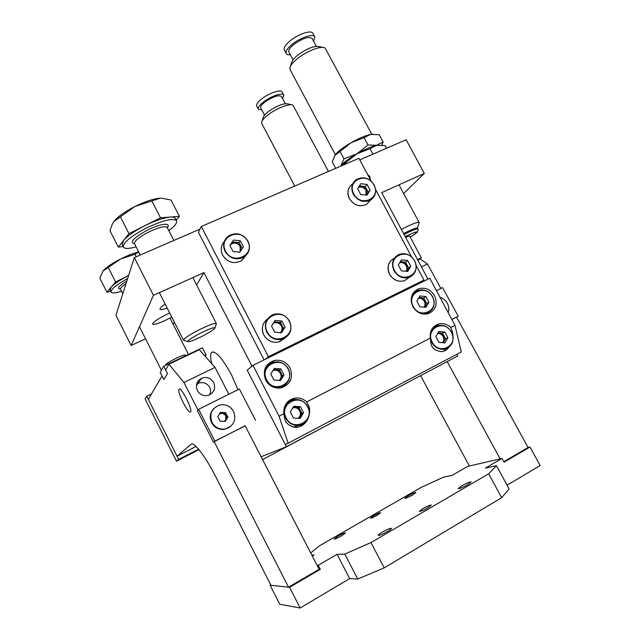 <?xml version="1.0" encoding="UTF-8"?>
<svg xmlns="http://www.w3.org/2000/svg" width="640" height="640" viewBox="0 0 640 640"><rect width="100%" height="100%" fill="white"/><g stroke="black" fill="none" stroke-linecap="round" stroke-linejoin="round"><path stroke-width="0.96" d="M198.48 383.128L196.44 385.328M197.392 390.584C200.008 394.848 203.72 396.408 208.536 395.272C214.136 392.656 215.856 388.416 213.696 382.568C210.84 378.04 206.888 376.576 201.84 378.168C196.784 380.968 195.304 385.104 197.392 390.584M209.688 394.816C210.816 392.248 210.8 389.68 209.624 387.112C206.656 382.824 202.624 381.608 197.544 383.472L201.84 378.168M190.568 411.952C188.616 414.832 176.768 391.624 178.984 389.272L179 389.256C180.696 385.848 192.904 409.576 190.624 411.888L190.568 411.952M177.064 456.216L148.328 399.368L162.016 376.032L163.832 379.608L167.488 373.6L165.608 369.904L168.944 364.208L183.944 382.48L198 409.984L197.368 410.648L213.464 442.176L214.168 441.648L288.512 587.176L270.984 585.328L215.536 476.36C205.432 456.328 193.72 441.216 191.128 444.224L177.064 456.216L196.096 446.472M288.512 587.176L319.144 569.32L245.12 425.752L214.168 441.648M183.944 382.48L215.016 367.36L228.872 394.232M168.944 364.208L199.32 349.712L215.016 367.36M168.832 230.656C174.664 226.248 177.256 222.984 176.592 220.864C173.24 217.752 163.048 220.2 146.016 228.2C130.576 236.432 123.016 242.704 123.336 247.008C124.536 248.952 128.792 248.896 136.104 246.848M122.184 244.736L123.56 240.496C127.408 235.952 134.472 231.032 144.76 225.736C155.16 220.632 163.616 217.736 170.112 217.064L160.512 217.816L128.984 233.672L118.296 247.104L123.096 246.536M184.224 340.424L183.488 340.176C183.864 338.56 188.84 335.224 198.424 330.192C208.864 325.032 214.856 322.832 216.384 323.584L216.192 324.192M202.632 336.04C194.104 340.272 189.152 342.112 187.768 341.568C188.088 340.248 192.216 337.512 200.152 333.344C208.792 329.064 213.736 327.232 214.992 327.832C214.584 329.192 210.464 331.928 202.632 336.04M176.168 220.048L179.408 216.336L170.112 217.064C173.072 216.856 174.824 217.328 175.368 218.48L176.512 220.704M134.944 206.472C124.672 211.752 117.664 216.752 113.92 221.472L134.944 206.472L160.408 198.144C153.824 198.616 145.336 201.392 134.944 206.472M161.272 198.12L171.024 200.008L179.408 216.336M118.296 247.104L109.984 230.672L112.24 224.264L113.92 221.472M160.512 217.816L151.88 200.952M128.984 233.672L120.392 216.752M178.672 459.4L176.504 461.176L145.136 399.072L146.744 396.232L178.672 459.4L198.584 449.176M151.528 393.912L146.744 396.232M198.968 449.632L176.504 461.176M346.952 414.664L262.56 459.568M224.32 421.368L225.768 419.928L225.856 415.536L227.072 417.776L227.912 417.08L225.28 421.4L220.2 421.208L217.76 416.672L220.4 412.36L225.472 412.568L227.912 417.08M214.128 408.16C209.968 412.464 209.16 417.4 211.712 422.96C214.6 427.72 218.784 429.872 224.256 429.4L230.048 426.896M233.472 411.208C230.2 405.984 225.584 403.928 219.616 405.032C211.52 408.368 209.024 414.224 212.12 422.6C215.024 427.376 219.216 429.528 224.696 429.056C233.744 426.208 236.672 420.256 233.472 411.208M219.952 413.096L224.64 413.288L225.472 412.568M224.64 413.288L225.856 415.536L222.12 413.184L219.384 414.024M227.072 417.776L224.88 421.384M406.064 271.328C407.12 269.576 407.152 267.704 406.176 265.712C404.6 263.168 402.44 262.144 399.712 262.64M406.4 271.36L407.064 270.496L407.08 265.024L408.624 267.92L406.536 271.376M407.08 265.024L402.432 261.808L405.536 262.136L407.08 265.024M400.352 261.592L402.432 261.808L400.016 262.136M398.272 265L401.424 259.824L407.664 260.48L410.776 266.304L407.64 271.488L401.384 270.848L398.272 265M405.536 262.136L407.664 260.48M408.624 267.92L410.776 266.304M387.28 531.632C382.376 534.36 379.344 535.608 378.176 535.384C378.104 534.888 379.504 533.792 382.368 532.088C387.232 529.384 390.256 528.136 391.432 528.352C391.528 528.832 390.136 529.928 387.28 531.632M467.624 484.728C462.624 487.48 459.48 488.784 458.176 488.632L461.72 485.832C466.672 483.096 469.816 481.8 471.144 481.944L467.624 484.728M341.64 535.808C337.488 538.104 334.968 539.184 334.072 539.056L337.976 536.144C342.104 533.864 344.616 532.792 345.52 532.92L341.64 535.808M412.568 495.016C408.352 497.336 405.736 498.448 404.744 498.368L408.128 495.84C412.32 493.536 414.92 492.424 415.928 492.504L412.568 495.016M427.84 507.84C423.344 510.328 420.536 511.488 419.416 511.32L422.912 508.56C427.376 506.088 430.184 504.928 431.32 505.096L427.84 507.84M377.408 515.16C373.6 517.256 371.272 518.256 370.416 518.152L373.712 515.696C377.496 513.608 379.824 512.616 380.688 512.704L377.408 515.16M289.576 587.288L300.152 608L279.752 604.224L270.088 585.232L289.576 587.288L320.32 569.352L318.224 565.28L317.048 565.264M310.68 552.904L319.576 545.736L421.008 487.504L443.328 477.248L452.296 475.288L467.784 466.36L501.968 458.464L504.008 462.208L530 447.04L528.064 447.512L503.728 461.696M530 447.04L540.152 465.552L507.064 485.192M312.28 556.008L314.104 554.952L311.768 555.024M270.744 584.848L270.088 585.232M501.968 458.464L485.432 468.08L496.464 465.68L488.68 473.768L370.96 542.56L344.792 554.096L337.088 554.312L349.68 578.6L300.152 608M337.088 554.312L318.224 565.28M344.792 554.096L357.752 579.048L349.68 578.6M370.96 542.56L384.2 567.864L357.752 579.048M488.68 473.768L501.648 497.704L384.2 567.864M496.464 465.68L509.088 488.92L501.648 497.704M320.32 569.352L319.144 569.32M370.424 179.84L369.8 176.632L367.408 174.2M171.784 317.128L165.216 320.432C157.824 323.744 153.592 324.968 152.52 324.104C153.2 321.88 158.752 318.248 169.184 313.192L169.672 312.968M237.968 389.688L231.632 375.152C222.216 357.896 215.512 350.352 211.504 352.504C210.256 354.208 210.36 357.96 211.816 363.76M292.472 398.72L293.04 399.448M134.32 257.576L153.448 295.304L131.128 345.504L115.936 315.256L134.32 257.576L200.008 229.104M359.76 159.872L406.152 139.768L424.328 173.432L403.624 193.512M131.128 345.504L145.552 338.808M427.968 279.136L381.704 192.608L424.328 173.432M153.448 295.304L203.952 272.584L251.984 366.192L247.224 370.224L286.424 446.72L457.76 355.976L456.864 354.304M286.424 446.72L261.096 456.736M203.952 272.584L196.616 284.944M174.416 322.312L173.208 324.336M167.168 308.04C162.912 309.536 160.528 309.904 160.016 309.136C159.776 308.272 161.496 306.6 165.184 304.128M127.616 278.6C116.304 284.856 110.784 289.336 111.056 292.056C111.944 293.424 115.456 293.168 121.6 291.28M110.064 290.072L111.184 287.16C114.28 283.768 120.096 279.856 128.624 275.432L115.6 282.016L106.88 292.176L110.76 291.464M138.664 251.888C133.32 253.272 127.32 255.624 120.664 258.936C112 263.4 106.128 267.424 103.048 271L102.784 271.344M106.88 292.176L99.848 278.184L103.048 271L120.664 258.936L134.968 254.256L138.768 252.096M136.232 256.744L134.968 254.256M115.6 282.016L108.368 267.672M280.904 332.704L281.816 331.272C282.912 329.416 282.976 327.472 282.008 325.44L283.592 328.496L280.52 332.672C282.224 330.704 282.512 328.48 281.392 326.008C279.6 323.144 277.136 322.136 274 322.992L273.264 323.328M282.008 325.44C280.904 323.48 279.264 322.36 277.064 322.096L280.424 322.384L282.008 325.44M274.216 321.848L277.064 322.096L273.48 322.984M271.536 326.008L275.128 320.432L281.888 321.024L285.08 327.176L281.504 332.76L274.728 332.184L271.536 326.008M280.424 322.384L281.888 321.024M283.592 328.496L285.08 327.176M343.944 158.824L356.944 153.776L368.032 144.984L376.632 145.296C371.464 146.464 364.904 149.288 356.944 153.776C349.104 158.352 343.76 162.352 340.904 165.776L343.944 158.824L340.048 151.496L334.704 155.488M335.704 168.336L332.232 161.808L335.12 154.904C337.92 151.392 343.232 147.336 351.048 142.736C358.984 138.24 365.56 135.448 370.76 134.352L372.856 134.112M346.52 163.656L345.912 162.512L340.48 166.272M340.048 151.496L351.048 142.736L364.096 137.632L368.032 144.984M340.904 165.776C343.76 162.352 349.104 158.352 356.944 153.776C364.904 149.288 371.464 146.464 376.632 145.296L383.104 141.968L381.952 145.12M364.096 137.632L370.76 134.352L379.232 134.768L383.104 141.968M284.368 50.088L284.272 49.912C283.552 47.712 285.616 44.608 290.472 40.584C298.752 33.784 311.744 29.68 312.944 33.4L314.736 36.728M290.344 54.744C288.088 54.944 286.68 54.496 286.144 53.424C285.432 51.256 287.512 48.16 292.376 44.152C300.672 37.368 313.656 33.24 314.84 36.92L313.592 41.2M288.912 52.056L288.832 51.912C288.264 50.136 289.96 47.624 293.92 44.368C302.88 38.168 308.96 36.216 312.152 38.504L316.32 46.288M417.912 260.328L421.36 257.952L417.456 259.488M421.352 257.936L409.592 235.952L405.632 237.36M417.88 229.04L417.424 228.184C416.456 227.552 411.84 229.344 403.592 233.544M401.368 229.392C411.952 223.968 417.896 221.672 419.192 222.504L419.032 223.072M290.44 66.328L291.632 62.752C292.048 60.608 294.2 57.984 298.096 54.872C307.488 48.232 314.688 45.496 319.696 46.664L322.68 47.36M371.784 134.2L325.016 47.904C321.392 45.488 307.168 50.864 297.968 58.216C293.08 62.112 290.384 65.376 289.872 68.016L290.152 69.712M366.152 195.088L365.944 190.264C363.952 187.28 361.416 186.384 358.344 187.56M366.672 194.728L366.736 189.4L368.256 192.248L366.672 194.728M366.736 189.4L362.104 186.168L365.216 186.544L366.736 189.4M359.448 185.84L362.104 186.168L358.776 186.88M357.624 188.672L360.84 183.696L367.096 184.464L370.152 190.2L366.96 195.184L360.688 194.432L357.624 188.672M365.216 186.544L367.096 184.464M368.256 192.248L370.152 190.2M345.912 162.512L356.944 153.776L370.024 148.696L372.952 154.152M370.024 148.696L376.632 145.296L385.056 145.6L386.496 148.288M256.72 106.12L256.664 106.008C256.12 104.368 257.848 101.952 261.848 98.776C269.216 92.92 281.24 88.96 282.168 92L283.768 95.008M261.888 110.088L258.312 109.136C257.784 107.512 259.52 105.12 263.528 101.944C270.904 96.112 282.92 92.128 283.824 95.128L282.576 98.616M260.76 107.936L260.712 107.848C260.28 106.52 261.696 104.576 264.96 101.992C273.072 96.568 278.568 94.728 281.44 96.464L285.264 103.68M262 121.176L263.176 117.688C263.496 116.064 265.288 113.992 268.552 111.472C277.232 105.568 283.792 103.056 288.24 103.952L291.384 104.768M328.464 171.472L292.976 105.184C290.04 103.104 276.656 108.2 268.336 114.632C264.24 117.784 261.992 120.36 261.608 122.36L261.792 123.528M240.152 251.664L240.152 246.392C237.736 242.928 234.752 242.168 231.216 244.136L230.216 245.136M240.512 251.16L240.664 245.632L242.224 248.64M239.664 252.184L240.32 251.448M240.664 245.632L235.744 242.272L239.104 242.624L240.664 245.632M235.744 242.272L231.704 243.36L230.552 244.576L232.368 241.912L235.744 242.272M229.912 245.504L230.552 244.576L229.992 245.648M229.872 245.416L233.528 240.064L240.304 240.784L243.44 246.832L239.808 252.192L233.016 251.496L229.872 245.416M232.368 241.912L233.528 240.064M239.104 242.624L240.304 240.784M451.88 319.536L458.2 316.144L442.552 287.608L436.432 290.664M451.816 319.416L458.2 316.144M442.584 342.712C444 340.88 444.168 338.816 443.088 336.536C441.8 334.376 439.992 333.344 437.664 333.448M443.016 342.752L444.088 341.464L444.056 336.04L445.568 338.88L443.336 342.776M444.056 336.04L439.544 332.936L442.536 333.2L444.056 336.04M438.032 332.808L439.544 332.936L437.88 333.08M435.816 336.664L438.808 331.472L444.824 332L447.872 337.712L444.904 342.912L438.864 342.392L435.816 336.664M442.536 333.2L444.824 332M445.568 338.88L447.872 337.712M265.736 380.208C269.112 385.968 274.008 388.56 280.44 387.992C290.36 384.832 293.576 378.176 290.088 368.016C286.352 361.816 281.04 359.32 274.144 360.52C265.152 364.128 262.344 370.696 265.736 380.208M283.6 387.112L285.832 384.336M412.816 306.576C416.528 312.56 421.552 314.96 427.904 313.784C435.744 310.4 437.976 304.368 434.576 295.688C430.656 289.472 425.424 287.144 418.872 288.704C411.528 292.264 409.512 298.224 412.816 306.576M427.464 313.888L428.416 312.624M454.984 325.336L429.792 278.24L252.96 365.36L247.224 370.224L285.36 444.64L461.288 351.968L454.984 325.336L450.792 327.504C447.232 324.224 443.264 323.024 438.888 323.912C432.472 326.048 429.624 330.76 430.36 338.064L430.856 342.888C431.544 348.056 435.224 350.984 441.896 351.664C444.672 351.168 447.088 349.648 449.128 347.104M452.944 335.992L452.48 331.672L450.792 327.504M443.56 351.248L446.456 348.656M430.36 338.064L306.736 401.928C303.528 398.952 299.808 397.64 295.576 398C287.344 399.76 283.44 405.008 283.856 413.752L284.68 418.712C285.592 423.176 289.232 426.08 295.624 427.432C301.104 427.112 305.2 424.264 307.92 418.904M309.112 415.584C309.88 411.6 309.8 408.456 308.888 406.152L306.736 401.928M299.896 426.656L303.88 423.4M283.856 413.752L279.064 416.232L252.96 365.36M288.208 443.48L279.064 416.232M292.048 400.28L288.504 401.024M434.928 326.944L433.336 327.144M415.16 292.096L413.608 292.424M270.784 363.36L267.44 364.6M469.368 466L420.592 375.664M456.584 317.128L528.064 447.512M447.176 361.584L500.128 458.888M421.44 266.928L427.456 264L440.864 288.456M420.12 258.984L427.456 264M424.032 307.144C425.24 305.376 425.336 303.44 424.32 301.344C422.92 299.04 420.976 298.024 418.496 298.296M424.4 307.184L425.248 306.12L425.24 300.768L426.744 303.584L424.616 307.2M425.24 300.768L420.736 297.656L423.736 297.944L425.24 300.768M418.976 297.488L420.736 297.656L418.744 297.872M416.856 301.064L419.88 295.968L425.912 296.544L428.936 302.216L425.936 307.328L419.888 306.76L416.856 301.064M423.736 297.944L425.912 296.544M426.744 303.584L428.936 302.216M204.672 355.728L206.12 355.032L202.384 347.768L163.728 366.216L167.488 373.6L163.832 379.608L160.192 372.456L163.728 366.216M206.12 355.032L205.184 356.304M298.08 418.328C300.456 416.336 301.008 413.848 299.752 410.88C298.472 408.656 296.592 407.584 294.112 407.656L292.76 407.944M298.216 418.336L300.248 416.384C301.312 414.504 301.36 412.56 300.408 410.544L301.968 413.568L299.024 418.392M300.408 410.544C299.328 408.608 297.712 407.528 295.568 407.304L298.848 407.528L300.408 410.544M293.248 407.152L295.568 407.304L292.824 407.832M290.304 411.92L293.792 406.264L300.4 406.704L303.536 412.784L300.072 418.456L293.448 418.032L290.304 411.92M298.848 407.528L300.4 406.704M301.968 413.568L303.536 412.784M264.08 359.888L198.416 232.28L201.32 226.48L358.912 158.296L371.072 181.048M416.184 265.48L423.992 280.104L268.4 356.704L265.248 359.304M268.4 356.704L201.32 226.48M423.992 280.104L418.968 283.568M375.608 189.536L411.576 256.864M448.192 312.632C449.264 309.424 448.928 306.224 447.192 303.04C445.48 300.168 443.08 298.264 440 297.32M224.384 429.296L228.528 427.832M255.528 420.24L239.368 388.992L198.632 409.32L214.88 441.12L245.192 425.88M198.632 409.32L197.368 410.648L213.464 442.176L214.88 441.12M279.136 380.432C281.184 378.456 281.616 376.112 280.432 373.408C278.944 370.904 276.8 369.864 274.008 370.28L272.904 370.648M279.176 380.432L280.848 378.744C281.92 376.888 281.984 374.968 281.04 372.976L282.584 375.976L279.76 380.48M281.04 372.976C279.96 371.048 278.352 369.968 276.208 369.728L279.488 369.976L281.04 372.976M273.608 369.528L276.208 369.728L273.032 370.448M270.792 373.984L274.304 368.432L280.92 368.928L284.032 374.968L280.544 380.536L273.912 380.048L270.792 373.984M279.488 369.976L280.92 368.928M282.584 375.976L284.032 374.968M165.272 365.352L165.256 365.328C165.832 363.92 169.752 361.416 177.032 357.816C182.104 355.48 184.952 354.552 185.568 355.048L185.872 355.648M191.128 444.224L191.64 443.96M134.576 243.832C129.152 242.496 133.416 237.928 147.368 230.144C160.32 223.504 171.704 222.24 167.296 227.656M173.84 240.448L167.256 227.576C165.16 225.696 158.888 227.216 148.456 232.136C138.984 237.168 134.336 241.016 134.496 243.672L134.536 243.752M414.448 260.864C407.664 246.944 386.752 256.864 394.536 270.48C401.456 284.536 422.296 274.304 414.448 260.864M394 270.784C390.992 263.464 392.624 258.032 398.896 254.48C405.368 252.488 410.616 254.592 414.64 260.784C417.744 268.424 415.936 273.936 409.216 277.36C402.888 278.984 397.816 276.8 394 270.784M394.416 258.104C388.232 261.624 386.616 266.992 389.584 274.208C393.352 280.144 398.368 282.304 404.624 280.688L409.272 277.336M125.976 283.744C122.056 286.336 120.256 288.16 120.552 289.216L120.576 289.256M120.496 289.104C116.48 288.848 118.6 286.136 126.856 280.992M281.816 330.48L281.696 331.456M289.248 321.312C282.328 306.608 259.28 317.536 267.296 331.912C274.368 346.776 297.328 335.488 289.248 321.312M289.536 321.224C292.704 329.624 290.336 335.6 282.448 339.16C275.736 340.616 270.512 338.296 266.776 332.216C263.72 324.32 265.76 318.464 272.888 314.648C279.912 312.584 285.456 314.768 289.528 321.2M267.464 318.936C262.296 323.184 261.08 328.536 263.824 335C267.512 341 272.664 343.288 279.296 341.848L285.056 338.024M273.752 322.824L274.216 322.784M283.808 338.656L280.208 341.064M404.088 234.48C412.336 230.272 416.952 228.48 417.92 229.104C418.32 229.632 418.096 230.552 417.248 231.872C418.088 231.76 415.752 233.52 410.24 237.168C420.36 230.376 418.68 230.168 405.192 236.544M366.48 195.008L366.448 194.288M373.896 184.984C367.224 171.28 346.136 180.512 353.816 193.928C360.624 207.768 381.64 198.232 373.896 184.984M374.128 184.976C376.904 191.272 375.744 196.28 370.64 200.008C363.728 203.016 357.944 201.096 353.296 194.256C350.616 188.216 351.624 183.32 356.304 179.56C363.296 176.136 369.224 177.92 374.096 184.912M352.416 184.08C347.776 187.8 346.784 192.648 349.424 198.616C354.008 205.368 359.728 207.256 366.568 204.28L370.28 200.384M247.68 241.224C240.888 226.76 217.664 236.92 225.568 251.072C232.512 265.688 255.656 255.192 247.68 241.224M227.968 236.328C235.832 231.744 242.512 233.352 248.008 241.144C250.728 247.52 249.496 252.752 244.288 256.872C236.56 260.672 230.144 258.848 225.056 251.4C222.472 245.496 223.44 240.472 227.968 236.328C235.816 231.776 242.488 233.384 247.968 241.128M224.272 241.528C220.896 245.6 220.36 250.16 222.68 255.224C227.696 262.576 234.032 264.368 241.664 260.608L245.816 255.656M230.92 244.096L231.336 243.944M244.864 256.464L242.48 259.448M451.368 332.248C444.704 318.584 424.64 328.824 432.264 342.16C439.056 355.96 459.048 345.416 451.368 332.248M430.16 336.392C430.416 330.704 433.088 327.088 438.184 325.544C443.832 324.64 448.28 326.848 451.544 332.16C454.752 340.712 452.424 346.392 444.56 349.184C439.104 349.808 434.832 347.56 431.728 342.44L430.352 338.432M433.376 328.192L432.224 328.536M438.184 325.544C443.832 324.616 448.296 326.808 451.584 332.136C454.776 340.72 452.432 346.4 444.56 349.184L444.52 349.2M432.456 296.856C425.848 283.296 405.704 293.216 413.28 306.464C420.024 320.16 440.088 309.944 432.456 296.856M411.256 301.784C411.064 296.152 413.416 292.352 418.312 290.392C424.288 288.984 429.064 291.112 432.64 296.776M413.752 293.464L412.64 293.904M425.704 314.144L426.576 313.32C423.632 314.064 420.744 313.656 417.904 312.088M432.648 296.784C435.752 304.712 433.72 310.224 426.568 313.32L425.152 314.168M307.584 406.832C300.768 392.256 278.304 403.72 286.2 417.928C293.16 432.648 315.544 420.848 307.584 406.832M295.08 399.56C300.688 399.264 304.952 401.64 307.88 406.68C312.36 414.688 306.376 425.56 297.44 425.408C292.248 425.28 288.328 422.88 285.672 418.192C282.48 408.416 285.616 402.2 295.08 399.56C300.68 399.28 304.944 401.656 307.856 406.688M288.816 402.128L286.224 403.512M298.984 425.28L295.232 426.432M292.176 426.808L294.152 426.928L300.496 424.952M280.832 377.912L280.576 379.136M288.112 369.128C281.352 354.664 258.808 365.768 266.648 379.872C273.552 394.48 296.016 383.048 288.112 369.128M266.136 380.152C263.032 371.432 265.608 365.424 273.872 362.136C280.152 361.064 284.992 363.352 288.392 368.992C291.584 378.272 288.656 384.352 279.624 387.256C273.728 387.8 269.232 385.432 266.136 380.152M267.912 365.64L265.592 367.352M281.336 386.864L279.088 388.12M280.4 387.992L282.768 386.328M178.984 389.272L179.44 389.056M167.184 227.416L167.376 226.744L167.224 227.512M123.336 247.008L122.12 244.608M183.488 340.176L159.36 292.648M140.248 255.008L134.496 243.672L133.664 243.296L134.472 243.616M187.768 341.568L183.488 340.184M214.992 327.832L216.392 323.6M216.36 323.536L192.848 277.584M224.256 429.4L224.696 429.056M390.304 261.272C387.544 265.192 387.296 269.512 389.552 274.248C393.352 280.192 398.376 282.336 404.624 280.688L409.216 277.36C415.944 273.944 417.768 268.416 414.688 260.776C410.64 254.552 405.376 252.448 398.896 254.48M212.912 351.824L211.504 352.504M111.056 292.056L110.032 290.008M161.424 370.288L139.472 326.744M122.808 293.68L120.552 289.216L119.704 288.784L120.504 288.976M188.472 354.408L170.024 318.064M263.76 323.12C261.84 326.992 261.856 330.952 263.808 335.016C267.504 341.024 272.672 343.304 279.296 341.848L282.448 339.16C290.344 335.6 292.712 329.616 289.552 321.2C285.472 314.744 279.92 312.568 272.888 314.648M274 322.992L274.6 322.424M417.432 228.192L419.2 222.528M419.144 222.416L398.968 184.84M335.336 154.624L290.04 69.504M288.832 51.912L293.048 59.816M284.272 49.912L286.144 53.424M349.272 187.504C347.424 191.032 347.472 194.752 349.4 198.664C354.016 205.424 359.736 207.296 366.568 204.28L370.64 200.008C375.752 196.28 376.928 191.256 374.152 184.92C369.256 177.88 363.312 176.088 356.304 179.56M294.72 186.072L261.72 123.4M260.712 107.848L264.56 115.152M256.664 106.008L258.312 109.136M221.808 245.768C220.832 248.96 221.12 252.12 222.672 255.248C227.704 262.608 234.04 264.392 241.664 260.608L244.288 256.872C249.496 252.744 250.736 247.504 248.008 241.144M231.216 244.136L231.704 243.36M291.52 400.328L295.576 398M433.672 326.792L438.888 323.912M413.904 292.064L418.872 288.704M270.44 363.44L274.144 360.52M426.568 313.32C433.736 310.24 435.776 304.712 432.688 296.76C429.088 291.072 424.296 288.952 418.312 290.392M292.192 426.816L294.152 426.928L297.44 425.408C306.36 425.56 312.384 414.696 307.88 406.68M294.112 407.656L294.752 407.312M278.296 388.136L279.624 387.256C288.656 384.352 291.592 378.264 288.416 368.992C285.008 363.336 280.16 361.056 273.872 362.136M274.008 370.28L274.6 369.84"/></g></svg>
